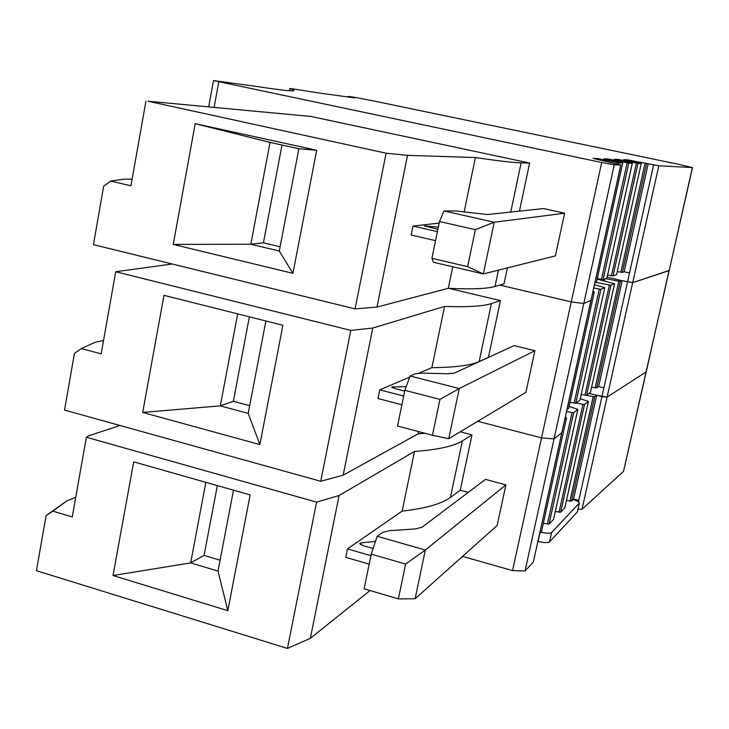 <?xml version="1.0" encoding="UTF-8"?>
<svg xmlns="http://www.w3.org/2000/svg" width="729" height="729" viewBox="0 0 729 729"><rect width="100%" height="100%" fill="white"/><g stroke="black" fill="none" stroke-linecap="round" stroke-linejoin="round"><path stroke-width="1.09" d="M220.103 560.182L204.074 555.416L217.333 485.596M227.812 610.665L250.156 494.918L133.689 461.849L113.022 575.518L227.812 610.665L218.017 571.071L233.499 490.189M204.074 555.416L190.661 562.888L205.86 482.343M218.017 571.08L190.661 562.888L113.022 575.518M316.577 502.126L86.386 437.245L72.271 516.952L52.834 511.166L46.073 515.631L36.45 570.698L287.436 648.427L316.577 502.126L339.076 495.529L414.509 451.433C437.71 449.784 453.666 446.276 462.377 440.89L471.973 434.894L460.236 431.814M52.834 511.166L67.068 500.741L46.073 515.631M75.752 497.278L67.068 500.741M120.003 425.49L88.692 435.787L86.386 437.245M370.924 555.68L347.469 548.91L345.756 557.348L369.184 564.146M373.111 548.518L363.024 545.62L359.652 543.597L361.119 542.859L375.471 541.428M398.362 598.883L405.625 564.055L425.353 550.012L505.899 484.894L485.468 479.381L422.064 527.222L415.539 528.917L389.523 530.639L382.752 532.352L377.185 536.289L371.234 554.14L364.126 588.786L398.362 598.883L415.111 598.746L425.353 550.012L377.185 536.289M347.469 548.91L402.144 511.111L414.509 451.433M402.144 511.111C425.426 508.478 441.519 503.93 450.422 497.451L460.236 490.225L471.973 434.894M405.625 564.055L371.234 554.14M287.436 648.427L310.354 638.322L339.076 495.529M310.354 638.322L370.059 590.536M415.111 598.746L497.114 525.527L505.899 484.894M468.209 492.403L460.236 490.225M462.55 556.391L512.551 570.597L525.035 571.026L533.364 561.995L561.877 432.716M573.577 498.991L578.79 500.395L601.944 396.603L596.668 395.282L573.577 498.991L571.463 501.151L594.682 396.767L586.435 395.382M566.46 500.486L571.463 501.151M555.288 511.512L560.647 512.223L564.802 507.876M543.333 523.294L549.074 524.06L553.53 519.403M539.642 533.719L541.456 531.742M512.551 570.597L541.547 437.883L477.732 421.298L541.547 437.883L571.254 301.888L499.802 285.085L571.254 301.888L601.707 162.512L213.488 80.573L208.676 106.899M525.035 571.026L554.049 438.904L561.913 432.57L591.009 300.439M541.419 531.897L566.551 417.936L565.276 417.316M541.465 531.787L566.533 417.981L564.838 419.275M547.424 524.087L572.046 412.523L566.561 411.457M572.046 412.523L573.696 412.596L577.878 409.397L569.094 406.399M559.061 512.232L582.963 404.34L576.056 402.991M582.963 404.34L584.549 404.413L588.449 401.433L580.248 398.663M578.015 509.225L582.015 509.27L623.541 471.371L646.076 371.936L607.084 397.123L596.668 395.282L594.682 396.767M533.364 561.995L620.789 164.954L614.246 164.809L583.774 303.537L571.254 301.888L583.774 303.537L590.946 300.476L583.774 303.537L554.049 438.904L541.547 437.883L554.049 438.904L561.913 432.57M591.602 387.208L596.641 387.983L598.609 386.552L603.894 387.864L601.944 396.603L607.084 397.123L646.076 371.936L669.158 270.605M623.541 471.371L646.231 371.79M573.067 499.511C576.985 500.723 579.099 501.871 579.418 502.946L551.625 532.516C550.076 533.555 546.577 533.455 541.109 532.216M579.263 503.347L577.341 511.968L549.557 541.866C547.789 542.996 543.962 542.823 538.075 541.355L537.966 541.319M577.341 511.968L579.355 503.22M249.673 405.688L233.335 401.315L249.382 316.823M233.335 401.315L220.258 405.871L248.206 413.37L265.894 320.979M142.684 412.441L259.87 444.59L282.907 325.262L163.979 295.327L142.684 412.441L220.304 405.853L237.672 313.871M259.87 444.59L248.206 413.361M350.795 330.392L115.72 271.735L101.167 353.838L81.347 348.571L74.44 353.365L64.526 410.072L320.733 481.277L350.795 330.392L372.774 328.032L444.562 306.417C467.553 307.21 483.163 306.271 491.392 303.61L500.449 300.621L448.772 288.329M81.347 348.571L95.025 342.302L103.536 340.47M172.272 263.998L115.72 271.735M403.675 396.038L379.745 389.851L377.987 398.535L401.889 404.759M404.686 391.108L395.091 388.639L391.582 387.035L406.217 386.598M432.479 435.268L439.961 399.374L459.27 388.539L534.904 350.713L514.118 345.619L454.331 373.084L447.925 373.758L422.036 373.093L415.393 373.767L410.108 376.009L404.85 390.325L397.524 426.028L432.479 435.268L448.727 438.73L459.27 388.539L410.108 376.009M419.038 373.13L431.869 367.671L444.562 306.417M431.869 367.671C454.951 367.434 470.706 365.393 479.135 361.575L488.43 357.31L500.449 300.621M439.961 399.374L404.85 390.325M320.733 481.277L343.168 475.19L418.173 433.791L418.619 431.604M418.173 433.791L425.162 433.336M343.168 475.19L372.774 328.032M379.745 389.851L409.707 377.103M448.727 438.73L525.901 392.348L534.904 350.713M581.168 394.507L586.563 395.337L590.426 392.439M569.987 402.317L575.773 403.201L579.919 400.103M566.962 409.625L568.647 408.304M591.028 300.357L620.844 164.954L593.06 158.375L597.662 158.567L618.939 162.831L622.73 162.931L604.013 158.831L608.287 159.013L608.141 159.697M568.629 408.413L594.317 291.892L592.996 291.409M594.29 291.928L592.741 292.557M574.124 403.119L599.293 289.067L593.752 287.973M599.293 289.067L600.942 289.249L604.806 287.663L594.463 284.766M594.509 284.784L594.982 282.661M584.977 395.255L609.398 285.03L595.839 282.342M609.398 285.03L610.975 285.203L614.574 283.727L597.361 279.161L598.254 278.833M600.896 279.972L601.033 279.38M604.459 280.92L604.888 278.961M595.119 387.901L618.821 281.248L605.717 278.66M618.821 281.248L622.174 280.683L607.111 277.23M598.609 386.552L622.174 280.683L632.681 282.652L658.806 165.793L627.414 159.815L623.696 159.66L641.265 163.487L637.975 163.396L618.183 159.423L614.201 159.259L632.325 163.214L628.799 163.123L608.287 159.013M646.304 371.489L669.012 270.678L632.681 282.652L622.174 280.683M596.668 395.282L589.196 393.414M582.015 509.27L632.681 282.652L669.204 270.432L692.514 167.561M280.1 246.767L263.433 242.803L282.005 145.035M298.872 148.734L270.04 142.41L250.822 244.224L173.247 244.406L292.93 273.357L279.289 251.013L298.872 148.734L316.687 150.265L292.93 273.357M263.433 242.803L250.776 244.242L279.289 251.022M173.247 244.406L195.199 123.684L270.04 142.41M195.199 123.684L316.687 150.265M145.937 101.176L130.947 185.786L110.717 181.074L103.646 186.223L93.44 244.652L355.078 308.886L386.097 153.199L407.511 155.35L475.408 157.537C498.171 160.899 513.416 162.676 521.135 162.859L529.628 163.041L310.836 116.449L148.033 101.222L386.097 153.199M110.717 181.074L123.802 179.206L132.131 179.115M437.4 231.667L412.969 226.081L411.156 235.03L435.559 240.643M437.883 229.307L424.442 225.908L438.329 227.147M564.62 213.214L555.398 255.879L483.345 273.931L467.635 266.65L475.354 229.653L494.207 222.227L564.62 213.214L543.479 208.558L487.519 214.545L455.507 210.945L444.007 210.954L439.487 221.525L431.933 258.321L433.473 262.267L483.345 273.931L494.207 222.227L444.007 210.954M464.118 212.021L475.408 157.537M467.635 266.65L431.933 258.321M475.354 229.653L439.487 221.525M355.078 308.886L376.993 307.064L448.317 288.301L452.773 266.778M448.317 288.301C471.28 289.413 486.844 288.802 495.009 286.47L498.463 270.149M376.993 307.064L407.511 155.35M412.969 226.081L439.168 223.083M507.384 267.908L504.003 283.873L495.009 286.47M519.431 211.128L529.628 163.041M648.218 163.697L624.161 271.771L622.338 272.455L646.541 163.651M617.272 271.571L622.338 272.455M616.588 274.596L641.265 163.487L616.588 274.596L613.034 275.927L637.975 163.396M607.612 274.979L613.034 275.927M597.242 278.633L603.065 279.644L606.883 278.168M594.919 282.688L596.468 282.05M214.116 107.409L218.773 82.003M601.516 160.189L601.68 159.405M597.498 159.305L597.662 158.567M213.488 80.573L256.772 86.478C282.469 90.405 294.853 91.69 293.942 90.341L290.388 88.501L322.346 93.476L354.859 97.886L347.915 96.383L353.911 97.185L372.893 100.793L678.444 164.289L692.377 167.561L658.806 165.793M612.014 160.553L612.178 159.824M632.307 163.223L606.874 278.223L632.325 163.223M618.046 160.061L618.183 159.423M621.791 160.881L621.946 160.216M627.286 160.407L627.414 159.815M630.913 161.2L631.059 160.571M614.246 164.809L601.707 162.512M692.377 167.561L669.204 270.432M360.737 544.718L361.119 542.859M450.422 497.451L462.377 440.89M549.074 524.06L573.696 412.596M553.502 519.54L577.842 409.47M560.647 512.223L584.549 404.413M564.775 507.995L588.421 401.497L564.811 507.913M569.941 501.16L593.16 396.694M578.471 501.807L578.79 500.395M539.797 533.555L538.075 541.355M551.625 532.516L549.557 541.866M392.749 387.874L393.004 386.616M479.135 361.575L491.392 303.61M575.773 403.201L600.942 289.249M579.892 400.194L604.778 287.7L579.929 400.13M586.563 395.337L610.975 285.203M590.408 392.53L614.556 283.763M596.641 387.983L620.343 281.421M603.894 387.864L653.649 164.836M425.681 226.446L425.809 225.853M510.737 212.057L521.135 162.859M596.45 282.114L622.712 162.941M618.602 164.353L618.939 162.831M616.907 163.979L617.226 162.531M601.416 279.462L627.159 162.831M603.065 279.644L628.799 163.123M611.449 275.744L636.408 163.114M620.816 272.272L645.028 163.378M624.161 271.771L629.519 273.001M289.541 90.751L289.96 88.528M553.539 519.44L577.869 409.443M568.666 408.34L594.317 291.919M590.435 392.466L614.574 283.745M596.486 282.077L622.73 162.941M347.815 96.93L347.915 96.383M289.404 90.742L289.832 88.473"/></g></svg>
